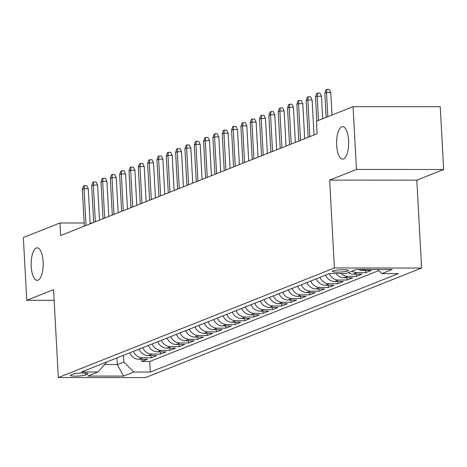 <?xml version="1.0" encoding="UTF-8"?>
<svg xmlns="http://www.w3.org/2000/svg" width="467" height="467" viewBox="0 0 467 467"><rect width="100%" height="100%" fill="white"/><g stroke="black" fill="none" stroke-linecap="round" stroke-linejoin="round"><path stroke-width="0.7" d="M336.666 145.243A16.246 6.03 90 0 1 342.644 126.633A16.246 6.03 90 0 1 348.604 140.503A16.246 6.03 90 0 1 342.62 159.119A16.246 6.03 90 0 1 336.666 145.243M31.207 266.464A16.246 6.03 90 0 1 37.185 247.849A16.246 6.03 90 0 1 43.145 261.724A16.246 6.03 90 0 1 37.162 280.334A16.246 6.03 90 0 1 31.207 266.464M332.831 270.936A8.12 1.103 176.9 0 0 332.265 271.385A8.12 1.103 176.9 0 0 338.884 272.109A8.12 1.103 176.9 0 0 347.915 270.948A8.12 1.103 176.9 0 0 348.481 270.504A8.12 1.103 176.9 0 0 341.862 269.78A8.12 1.103 176.9 0 0 332.831 270.936M443.65 169.509L356.455 169.451L329.644 180.093L416.833 180.151L443.65 169.509L440.253 106.733L353.058 106.674L316.451 121.204L317.128 133.76L60.64 235.543L59.957 222.993L23.35 237.516L26.747 300.293L54.143 300.31M416.833 180.151L421.596 268.035L145.517 377.593L58.322 377.534L334.401 267.97L421.596 268.035M129.715 352.854A10.151 9.322 68.4 0 0 138.845 359.257L147.449 359.263L141.851 361.481L141.729 359.257M133.445 351.377A10.151 9.322 68.4 0 0 142.575 357.775L151.18 357.78L151.057 355.556M151.18 357.78L156.772 355.562L148.173 355.556A10.151 9.322 68.4 0 1 139.043 349.153M148.372 345.452A10.151 9.322 68.4 0 0 157.502 351.855L166.1 351.861L160.502 354.079L160.385 351.855M157.7 341.751A10.151 9.322 68.4 0 0 166.824 348.154L175.429 348.16L169.83 350.378L169.714 348.154M167.023 338.05A10.151 9.322 68.4 0 0 176.152 344.453L184.757 344.459L179.159 346.677L179.036 344.453M176.351 334.349A10.151 9.322 68.4 0 0 185.481 340.747L194.079 340.752L188.487 342.976L188.364 340.752M185.679 330.648A10.151 9.322 68.4 0 0 194.809 337.046L203.408 337.051L197.815 339.276L197.693 337.051M195.008 326.947A10.151 9.322 68.4 0 0 204.132 333.345L212.736 333.35L207.138 335.575L207.021 333.35M204.33 323.246A10.151 9.322 68.4 0 0 213.46 329.644L222.064 329.649L216.466 331.874L216.344 329.649M213.658 319.545A10.151 9.322 68.4 0 0 222.788 325.943L231.393 325.948L225.794 328.173L225.672 325.948M222.987 315.844A10.151 9.322 68.4 0 0 232.117 322.242L240.715 322.248L235.123 324.472L235 322.242M232.315 312.137A10.151 9.322 68.4 0 0 241.445 318.541L250.043 318.547L244.445 320.771L244.329 318.541M241.643 308.436A10.151 9.322 68.4 0 0 250.767 314.84L259.372 314.846L253.774 317.064L253.651 314.84M250.966 304.735A10.151 9.322 68.4 0 0 260.096 311.139L268.7 311.145L263.102 313.363L262.979 311.139M260.294 301.034A10.151 9.322 68.4 0 0 269.424 307.438L278.023 307.444L272.43 309.662L272.308 307.438M269.622 297.333A10.151 9.322 68.4 0 0 278.752 303.737L287.351 303.743L281.753 305.961L281.636 303.737M278.951 293.632A10.151 9.322 68.4 0 0 288.075 300.036L296.679 300.042L291.081 302.26L290.964 300.036M288.273 289.931A10.151 9.322 68.4 0 0 297.403 296.335L306.008 296.341L300.409 298.559L300.287 296.335M297.602 286.23A10.151 9.322 68.4 0 0 306.731 292.634L315.33 292.64L309.738 294.858L309.615 292.634M306.93 282.529A10.151 9.322 68.4 0 0 316.06 288.933L324.658 288.939L319.06 291.157L318.943 288.933M316.258 278.828A10.151 9.322 68.4 0 0 325.382 285.232L333.987 285.238L328.389 287.456L328.272 285.232M325.581 275.127A10.151 9.322 68.4 0 0 334.711 281.525L343.315 281.531L337.717 283.755L337.594 281.531M336.082 273.534A10.151 9.322 68.4 0 0 344.039 277.824L352.638 277.83L347.045 280.054L346.923 277.83M348.364 272.646A10.151 9.322 68.4 0 0 353.367 274.123L361.966 274.129L356.374 276.353L356.251 274.129M358.644 269.471A10.151 9.322 68.4 0 0 362.69 270.422L371.294 270.428L365.696 272.652L365.579 270.428M85.496 374.995L87.551 374.178A7.869 1.068 176.9 0 0 88.1 373.746A7.869 1.068 176.9 0 0 81.69 373.045A7.869 1.068 176.9 0 0 72.94 374.166L70.885 374.983A7.869 1.068 176.9 0 0 70.336 375.415A7.869 1.068 176.9 0 0 76.751 376.116A7.869 1.068 176.9 0 0 85.496 374.995L85.397 373.092M116.96 357.915L117.322 364.564L123.848 361.972L133.819 372.024L150.316 372.036L398.415 273.58L381.918 273.569L392.175 269.494L356.356 269.471L346.1 273.545L329.603 273.534L81.503 371.989L98 372.001L106.879 361.919M133.819 372.024L123.562 376.093L87.743 376.069L98 372.001M141.851 361.481L149.744 361.487L378.918 270.545M365.696 272.652L357.097 272.646A10.151 9.322 -111.6 0 1 352.095 271.164M356.374 276.353L347.769 276.347A10.151 9.322 -111.6 0 1 341.085 273.539M347.045 280.054L338.441 280.048A10.151 9.322 -111.6 0 1 329.317 273.644M337.717 283.755L329.118 283.749A10.151 9.322 -111.6 0 1 319.988 277.345M328.389 287.456L319.79 287.45A10.151 9.322 -111.6 0 1 310.66 281.046M319.06 291.157L310.462 291.151A10.151 9.322 -111.6 0 1 301.332 284.747M309.738 294.858L301.133 294.852A10.151 9.322 -111.6 0 1 292.003 288.448M300.409 298.559L291.805 298.553A10.151 9.322 -111.6 0 1 282.681 292.155M291.081 302.26L282.482 302.254A10.151 9.322 -111.6 0 1 273.353 295.856M281.753 305.961L273.154 305.955A10.151 9.322 -111.6 0 1 264.024 299.557M272.43 309.662L263.826 309.656A10.151 9.322 -111.6 0 1 254.696 303.258M263.102 313.363L254.497 313.357A10.151 9.322 -111.6 0 1 245.373 306.959M253.774 317.064L245.175 317.058A10.151 9.322 -111.6 0 1 236.045 310.66M244.445 320.771L235.847 320.765A10.151 9.322 -111.6 0 1 226.717 314.361M235.123 324.472L226.518 324.466A10.151 9.322 -111.6 0 1 217.388 318.062M225.794 328.173L217.19 328.167A10.151 9.322 -111.6 0 1 208.066 321.763M216.466 331.874L207.868 331.868A10.151 9.322 -111.6 0 1 198.738 325.464M207.138 335.575L198.539 335.569A10.151 9.322 -111.6 0 1 189.409 329.165M197.815 339.276L189.211 339.27A10.151 9.322 -111.6 0 1 180.081 332.866M188.487 342.976L179.883 342.971A10.151 9.322 -111.6 0 1 170.753 336.567M179.159 346.677L170.56 346.672A10.151 9.322 -111.6 0 1 161.43 340.268M169.83 350.378L161.232 350.373A10.151 9.322 -111.6 0 1 152.102 343.969M160.502 354.079L151.903 354.074A10.151 9.322 -111.6 0 1 142.774 347.676M123.492 355.323L123.848 361.972M356.455 169.451L353.058 106.674M329.644 180.093L334.401 267.97M58.322 377.534L53.565 289.651L26.747 300.293M92.221 223.01L90.113 223.01M84.159 223.01L59.957 222.993M104.59 364.558L117.322 364.564L123.562 376.093M149.744 361.487L150.316 372.036M381.918 273.569L377.867 269.488M90.16 223.833L88.257 188.761L84.019 188.756L86.004 225.479M82.338 189.427L83.476 186.012L84.41 185.644L84.019 188.756L82.338 189.427L84.329 226.145M84.41 185.644L86.769 185.644L88.257 188.761M99.483 220.132L97.585 185.06L93.342 185.055L95.332 221.778M91.666 185.726L92.805 182.311L93.739 181.943L93.342 185.055L91.666 185.726L93.651 222.444M93.739 181.943L96.091 181.943L97.585 185.06M108.811 216.425L106.914 181.359L102.67 181.354L104.661 218.077M100.989 182.019L102.133 178.61L103.061 178.242L102.67 181.354L100.989 182.019L102.979 218.743M103.061 178.242L105.419 178.242L106.914 181.359M118.139 212.724L116.236 177.658L111.998 177.653L113.989 214.376M110.317 178.318L111.455 174.909L112.389 174.541L111.998 177.653L110.317 178.318L112.308 215.042M112.389 174.541L114.748 174.541L116.236 177.658M127.468 209.023L125.565 173.958L121.327 173.952L123.311 210.675M119.645 174.617L120.784 171.208L121.718 170.84L121.327 173.952L119.645 174.617L121.636 211.341M121.718 170.84L124.076 170.84L125.565 173.958M136.79 205.322L134.893 170.257L130.649 170.251L132.64 206.974M128.974 170.916L130.112 167.507L131.046 167.133L130.649 170.251L128.974 170.916L130.958 207.64M131.046 167.133L133.399 167.139L134.893 170.257M146.118 201.621L144.221 166.556L139.977 166.55L141.968 203.273M138.302 167.215L139.44 163.806L140.369 163.432L139.977 166.55L138.302 167.215L140.287 203.939M140.369 163.432L142.727 163.438L144.221 166.556M155.447 197.92L153.55 162.855L149.306 162.849L151.296 199.567M147.625 163.514L148.763 160.105L149.697 159.732L149.306 162.849L147.625 163.514L149.615 200.238M149.697 159.732L152.055 159.737L153.55 162.855M164.775 194.219L162.872 159.148L158.634 159.148L160.619 195.866M156.953 159.813L158.091 156.404L159.025 156.031L158.634 159.148L156.953 159.813L158.943 196.537M159.025 156.031L161.384 156.036L162.872 159.148M174.098 190.518L172.2 155.447L167.957 155.447L169.947 192.165M166.281 156.112L167.419 152.703L168.353 152.33L167.957 155.447L166.281 156.112L168.272 192.83M168.353 152.33L170.706 152.33L172.2 155.447M183.426 186.818L181.529 151.746L177.285 151.746L179.275 188.464M175.61 152.411L176.748 149.002L177.676 148.629L177.285 151.746L175.61 152.411L177.594 189.129M177.676 148.629L180.034 148.629L181.529 151.746M192.754 183.117L190.857 148.045L186.613 148.045L188.604 184.763M184.932 148.71L186.07 145.295L187.004 144.928L186.613 148.045L184.932 148.71L186.923 185.428M187.004 144.928L189.363 144.928L190.857 148.045M202.083 179.416L200.18 144.344L195.942 144.344L197.926 181.062M194.26 145.009L195.399 141.594L196.333 141.227L195.942 144.344L194.26 145.009L196.251 181.727M196.333 141.227L198.691 141.227L200.18 144.344M211.411 175.715L209.508 140.643L205.264 140.643L207.255 177.361M203.589 141.308L204.727 137.893L205.661 137.526L205.264 140.643L203.589 141.308L205.579 178.026M205.661 137.526L208.013 137.526L209.508 140.643M220.733 172.014L218.836 136.942L214.592 136.942L216.583 173.66M212.917 137.607L214.055 134.192L214.989 133.825L214.592 136.942L212.917 137.607L214.902 174.325M214.989 133.825L217.342 133.825L218.836 136.942M230.062 168.313L228.165 133.241L223.921 133.241L225.911 169.959M222.239 133.906L223.384 130.491L224.312 130.124L223.921 133.241L222.239 133.906L224.23 170.624M224.312 130.124L226.67 130.124L228.165 133.241M239.39 164.612L237.487 129.54L233.249 129.534L235.234 166.258M231.568 130.205L232.706 126.79L233.64 126.423L233.249 129.534L231.568 130.205L233.558 166.923M233.64 126.423L235.998 126.423L237.487 129.54M248.718 160.911L246.815 125.839L242.577 125.833L244.562 162.557M240.896 126.504L242.034 123.09L242.968 122.722L242.577 125.833L240.896 126.504L242.887 163.222M242.968 122.722L245.327 122.722L246.815 125.839M258.041 157.204L256.144 122.138L251.9 122.132L253.89 158.856M250.224 122.798L251.363 119.389L252.297 119.021L251.9 122.132L250.224 122.798L252.209 159.521M252.297 119.021L254.649 119.021L256.144 122.138M267.369 153.503L265.472 118.437L261.228 118.431L263.219 155.155M259.547 119.097L260.691 115.688L261.619 115.32L261.228 118.431L259.547 119.097L261.538 155.82M261.619 115.32L263.978 115.32L265.472 118.437M276.697 149.802L274.794 114.736L270.556 114.73L272.547 151.454M268.875 115.396L270.014 111.987L270.948 111.613L270.556 114.73L268.875 115.396L270.866 152.119M270.948 111.613L273.306 111.619L274.794 114.736M286.026 146.101L284.123 111.035L279.885 111.029L281.87 147.753M278.204 111.695L279.342 108.286L280.276 107.912L279.885 111.029L278.204 111.695L280.194 148.418M280.276 107.912L282.634 107.918L284.123 111.035M295.348 142.4L293.451 107.334L289.207 107.328L291.198 144.052M287.532 107.994L288.67 104.585L289.604 104.211L289.207 107.328L287.532 107.994L289.517 144.717M289.604 104.211L291.957 104.217L293.451 107.334M304.677 138.699L302.779 103.627L298.536 103.627L300.526 140.345M296.86 104.293L297.999 100.884L298.927 100.51L298.536 103.627L296.86 104.293L298.845 141.016M298.927 100.51L301.285 100.516L302.779 103.627M314.005 134.998L312.108 99.926L307.864 99.926L309.854 136.644M306.183 100.592L307.321 97.183L308.255 96.809L307.864 99.926L306.183 100.592L308.173 137.316M308.255 96.809L310.613 96.815L312.108 99.926M322.65 118.741L321.43 96.225L317.192 96.225L318.5 120.393M315.511 96.891L316.649 93.482L317.583 93.108L317.192 96.225L315.511 96.891L316.819 121.058M317.583 93.108L319.942 93.108L321.43 96.225M331.979 115.04L330.759 92.524L326.515 92.524L327.828 116.692M324.839 93.19L325.978 89.781L326.912 89.407L326.515 92.524L324.839 93.19L326.147 117.357M326.912 89.407L329.264 89.407L330.759 92.524M142.575 357.775L138.845 359.257M365.077 269.477L362.69 270.422M357.097 272.646L353.367 274.123M347.769 276.347L344.039 277.824M338.441 280.048L334.711 281.525M329.118 283.749L325.382 285.232M319.79 287.45L316.06 288.933M310.462 291.151L306.731 292.634M301.133 294.852L297.403 296.335M291.805 298.553L288.075 300.036M282.482 302.254L278.752 303.737M273.154 305.955L269.424 307.438M263.826 309.656L260.096 311.139M254.497 313.357L250.767 314.84M245.175 317.058L241.445 318.541M235.847 320.765L232.117 322.242M226.518 324.466L222.788 325.943M217.19 328.167L213.46 329.644M207.868 331.868L204.132 333.345M198.539 335.569L194.809 337.046M189.211 339.27L185.481 340.747M179.883 342.971L176.152 344.453M170.56 346.672L166.824 348.154M161.232 350.373L157.502 351.855M151.903 354.074L148.173 355.556M87.504 373.378L87.551 374.178"/></g></svg>
